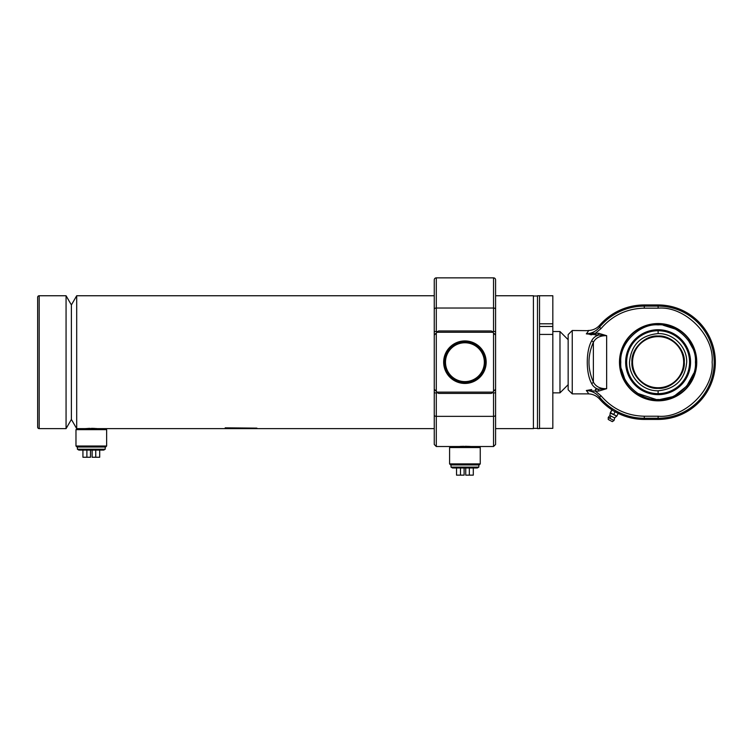 <?xml version="1.0" encoding="UTF-8"?>
<svg xmlns="http://www.w3.org/2000/svg" width="753" height="753" viewBox="0 0 753 753"><rect width="100%" height="100%" fill="white"/><g stroke="black" fill="none" stroke-linecap="round" stroke-linejoin="round"><path stroke-width="1.13" d="M85.183 428.626L90.115 428.353M88.929 428.391L87.969 428.429M537.491 296.004L533.406 296.004M537.491 428.372L533.406 428.372M66.066 295.75L66.066 428.626L71.384 419.43L71.384 304.946L76.693 295.75L76.693 428.626L71.384 419.43L71.384 304.946L66.066 295.75L39.184 295.75A1.534 1.534 0 0 0 37.65 297.284L37.65 427.102A1.534 1.534 0 0 0 39.184 428.626L39.184 295.75M539.534 428.626L539.534 295.75L537.491 295.75L537.491 428.626L539.534 428.626M243.633 428.325L256.509 428.325L243.633 428.325M225.194 428.626L236.508 428.626L225.194 428.325M225.194 428.128L256.895 428.128L225.194 427.826M495.587 428.626L533.406 428.626L533.406 295.75L495.587 295.75L495.587 444.477L493.535 446.52L479.228 446.52L480.254 447.546L449.588 447.546L450.605 446.52L479.228 446.52M493.535 331.527L493.535 277.857L436.298 277.857A2.043 2.043 0 0 0 434.255 279.909L434.255 335.141L436.298 332.986L436.298 391.391L434.255 389.235L434.255 335.141A40.888 40.888 0 0 1 437.87 331.527L434.255 331.527L434.255 295.75L76.693 295.75M450.605 446.52L436.298 446.52L434.255 444.477L434.255 392.859L434.255 428.626L76.693 428.626M91.311 428.344L96.968 428.589M96.384 428.542L95.687 428.495M94.68 428.429L93.645 428.391M93.043 428.372L92.45 428.353M248.274 428.118L248.274 428.626M480.254 463.895L479.228 464.921L450.605 464.921L449.588 463.895L480.254 463.895L480.254 447.546M449.588 463.895L449.588 447.546M459.819 446.454L463.782 446.303M463.104 446.313L462.577 446.331M461.523 446.36L460.582 446.407M493.535 277.857A2.043 2.043 0 0 1 495.587 279.909L495.587 331.527L491.963 331.527A40.888 40.888 0 0 1 495.587 335.141L495.587 389.235L493.535 391.391L493.535 332.986L495.587 335.141M464.921 341.749A20.444 20.444 0 0 1 485.365 362.193A20.444 20.444 0 0 1 464.921 382.637A20.444 20.444 0 0 1 444.477 362.193A20.444 20.444 0 0 1 464.921 341.749M464.921 342.766A19.418 19.418 0 0 1 484.339 362.193A19.418 19.418 0 0 1 464.921 381.611A19.418 19.418 0 0 1 445.494 362.193A19.418 19.418 0 0 1 464.921 342.766M464.921 446.294L470.569 446.482M469.966 446.444L468.281 446.36M467.265 446.331L466.098 446.303M495.587 389.235A40.888 40.888 0 0 1 491.963 392.859L495.587 392.859L495.587 415.044A2.043 1.318 0 0 1 493.535 416.362L436.298 416.362L436.298 446.52M434.255 389.235L434.255 392.859L437.87 392.859A40.888 40.888 0 0 1 434.255 389.235M437.87 331.527L438.538 330.953L491.304 330.953L491.963 331.527M491.963 392.859L491.304 393.424L438.538 393.424L437.87 392.859M491.304 330.953L492.782 332.271L437.051 332.271L438.538 330.953M438.538 393.424L437.051 392.115L492.782 392.115L491.304 393.424M77.004 428.626L75.978 429.652L106.644 429.652L105.627 428.626M106.644 446.011L105.627 447.028L77.004 447.028L75.978 446.011L106.644 446.011L106.644 429.652M75.978 446.011L75.978 429.652M66.066 428.626L39.184 428.626M568.157 339.697L559.978 331.527L552.824 331.527M568.157 384.679L559.978 392.859L559.978 331.527M559.978 392.859L552.824 392.859M616.547 416.409L614.429 417.868L609.921 415.468L610.231 413.049L616.707 416.098L610.231 413.049M609.921 415.468L608.245 417.444L614.006 420.513L614.712 418.009M608.245 417.444L608.255 419.477L612.321 421.633L614.006 420.513M613.686 414.489L616.782 416.127L618.213 413.425L611.765 409.99L610.325 412.7L613.686 414.489L615.126 411.778M611.907 410.065L610.467 412.776M663.167 325.221L675.215 329.033M688.129 340.036L692.798 348.46M626.647 362.193A31.466 31.466 0 0 1 658.113 330.727A31.466 31.466 0 0 1 689.569 362.193A31.466 31.466 0 0 1 658.113 393.65A31.466 31.466 0 0 1 626.647 362.193M658.113 394.657A32.464 32.464 0 0 1 625.649 362.193A32.464 32.464 0 0 1 658.113 329.729A32.464 32.464 0 0 1 690.567 362.193A32.464 32.464 0 0 1 658.113 394.657M695.414 362.193C697.024 343.65 676.646 323.272 658.113 324.882C639.57 323.272 619.192 343.65 620.801 362.193C619.192 380.726 639.57 401.104 658.113 399.495C676.646 401.104 697.024 380.726 695.414 362.193M693.729 373.3L686.755 386.091L675.196 395.353M671.845 396.878L660.155 399.448M656.061 399.448L637.697 393.414M624.623 378.637L621.413 368.914M658.113 333.588C673.37 333.193 687.094 346.898 686.708 362.165C685.042 379.531 675.507 389.075 658.113 390.788C642.827 391.184 629.122 377.46 629.508 362.202C631.202 344.827 640.728 335.283 658.113 333.588L658.113 330.727M631.936 362.193C630.816 349.185 645.105 334.897 658.113 336.026C671.111 334.897 685.399 349.185 684.279 362.193C685.399 375.192 671.111 389.48 658.113 388.36C645.105 389.48 630.816 375.192 631.936 362.193M632.558 362.193A25.555 25.555 0 0 1 658.113 336.638A25.555 25.555 0 0 1 683.658 362.193A25.555 25.555 0 0 1 658.113 387.748A25.555 25.555 0 0 1 632.558 362.193A25.555 25.555 0 0 0 658.113 387.748M619.775 362.193A38.328 38.328 0 0 1 658.113 323.856A38.328 38.328 0 0 1 696.44 362.193A38.328 38.328 0 0 1 658.113 400.521A38.328 38.328 0 0 1 619.775 362.193M658.113 400.831A38.638 38.638 0 0 1 619.474 362.193A38.638 38.638 0 0 1 658.113 323.555A38.638 38.638 0 0 1 696.751 362.193A38.638 38.638 0 0 1 658.113 400.831M628.981 387.108L627.249 384.934M572.242 330.501L572.242 393.875L568.157 389.79L568.157 334.596L572.242 330.501L588.357 330.68M588.149 331.395L587.707 332.082M587.406 332.497L586.323 333.861C588.206 331.668 588.771 330.548 588.008 330.501L588.008 330.501C592.649 330.435 596.527 328.685 599.652 325.24A59.289 59.289 0 0 1 644.304 304.946L658.113 304.946A57.237 57.237 0 0 1 715.35 362.193A57.237 57.237 0 0 1 658.113 419.43L644.304 419.43A59.289 59.289 0 0 1 617.714 413.133L617.705 413.143M590.004 334.596L591.717 334.821M598.55 335.047L596.291 336.017M595.237 336.657L594.258 337.419M572.242 393.875L588.008 393.875C588.771 393.838 588.206 392.718 586.323 390.515L591.717 389.555M586.323 390.515C591.632 390.816 596.018 393.01 599.473 397.104L601.045 395.805L595.388 391.099L586.333 390.515M588.149 392.981L588.357 393.706M598.588 391.099L606.654 388.689L595.388 389.348L595.388 391.099L598.588 391.099L598.588 389.348C595.284 388.256 592.959 386.289 591.604 383.456C585.815 373.168 585.815 351.209 591.604 340.921C592.959 338.088 595.284 336.13 598.588 335.029L586.323 333.861L595.388 333.278L601.045 328.572C612.434 315.356 626.863 308.551 644.304 308.165L658.113 308.165C684.835 305.746 714.55 335.462 712.131 362.193C714.55 388.925 684.835 418.63 658.113 416.221L644.304 416.221C626.863 415.825 612.434 409.03 601.045 395.805M588.008 393.875L588.008 393.875C592.649 393.941 596.527 395.702 599.652 399.146A59.289 59.289 0 0 0 612.377 410.093L612.283 410.272M595.388 335.029L595.388 333.278L598.588 333.278L598.588 335.029L606.654 335.687L598.588 333.278M591.604 383.456A2.043 1.28 -27.6 0 0 593.373 382.082C587.509 368.819 587.509 355.557 593.373 342.295C595.792 337.73 600.216 335.527 606.654 335.687L606.654 388.689C600.216 388.849 595.792 386.656 593.373 382.082L593.373 342.295A2.043 1.28 27.6 0 0 591.604 340.921M599.652 325.24L599.473 327.273L601.045 328.572M599.652 399.146L599.473 397.104A58.103 58.103 0 0 0 644.304 418.254L658.113 418.254A56.061 56.061 0 0 0 714.173 362.193A56.061 56.061 0 0 0 658.113 306.123L644.304 306.123A58.103 58.103 0 0 0 599.473 327.273C596.018 331.367 591.642 333.56 586.323 333.861M552.824 334.426L539.534 334.426L539.534 428.344L552.824 428.344L552.824 295.75L539.534 295.75L539.534 323.799L552.824 323.799M539.534 326.473L552.824 326.473M477.317 467.98L452.525 467.98L451.019 467.114L478.823 467.114L477.317 467.98M460.488 467.98L460.488 475.143L464.102 475.143L464.102 467.98M456.534 467.98L456.534 475.143L460.488 475.143M469.345 467.98L469.345 475.143L473.298 475.143L473.298 467.98M465.74 467.98L465.74 475.143L469.345 475.143M103.707 450.096L78.914 450.096L77.408 449.23L105.213 449.23L103.707 450.096M86.887 450.096L86.887 457.25L90.492 457.25L90.492 450.096M82.934 450.096L82.934 457.25L86.887 457.25M95.744 450.096L95.744 457.25L99.697 457.25L99.697 450.096M92.13 450.096L92.13 457.25L95.744 457.25M464.921 383.446A21.263 21.263 0 0 1 443.658 362.193A21.263 21.263 0 0 1 464.921 340.93A21.263 21.263 0 0 1 486.174 362.193A21.263 21.263 0 0 1 464.921 383.446M495.587 309.332A2.043 1.318 180 0 0 493.535 308.024L436.298 308.024L436.298 331.527M436.298 277.857L436.298 308.024A2.043 1.318 0 0 0 434.255 309.332M436.298 392.859L436.298 416.362A2.043 1.318 0 0 1 434.255 415.044M493.535 446.52L493.535 392.859M611.201 416.145A3.323 1.553 118 0 0 609.779 418.263M658.113 393.65L658.113 390.788M658.113 419.43L658.113 416.221M658.113 304.946L658.113 308.165M644.304 419.43L644.304 416.221M644.304 304.946L644.304 308.165M478.823 464.921L478.823 467.114M451.019 464.921L451.019 467.114M105.213 447.028L105.213 449.23M77.408 447.028L77.408 449.23"/></g></svg>
